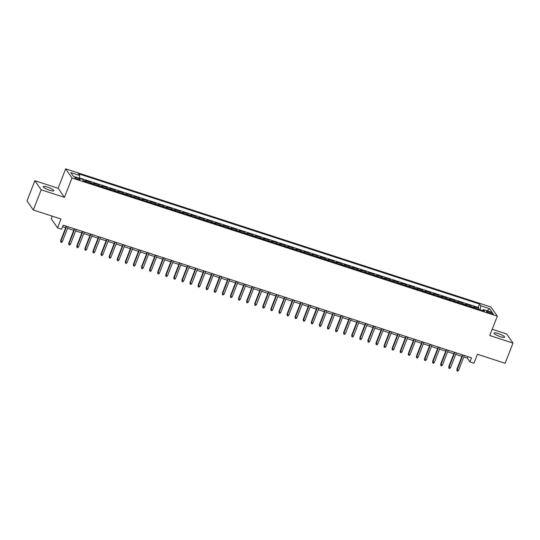 <?xml version="1.0" encoding="UTF-8"?>
<svg xmlns="http://www.w3.org/2000/svg" width="540" height="540" viewBox="0 0 540 540"><rect width="100%" height="100%" fill="white"/><g stroke="black" fill="none" stroke-linecap="round" stroke-linejoin="round"><path stroke-width="0.81" d="M49.633 190.249A5.663 1.114 21.3 0 0 53.818 190.728A5.663 1.114 21.3 0 0 47.453 187.097A5.663 1.114 21.3 0 0 43.267 186.617A5.663 1.114 21.3 0 0 49.633 190.249M500.425 336.69A5.663 1.114 21.3 0 0 504.603 337.169A5.663 1.114 21.3 0 0 498.238 333.538A5.663 1.114 21.3 0 0 494.06 333.059A5.663 1.114 21.3 0 0 500.425 336.69M78.037 179.462A2.828 0.56 21.3 0 0 80.129 179.705A2.828 0.56 21.3 0 0 76.943 177.89A2.828 0.56 21.3 0 0 74.851 177.647A2.828 0.56 21.3 0 0 78.037 179.462M52.252 216.162L51.233 218.781L57.544 227.894L61.587 229.203L63.16 225.167L471.501 357.811L469.921 361.854L473.965 363.163L477.434 354.281L505.13 363.278L513 343.082L506.682 333.97L492.197 329.265M34.87 180.704L27 200.9L33.318 210.006L41.189 189.817L64.436 197.363L71.996 177.977L65.678 168.872L58.117 188.257L34.87 180.704L41.189 189.817M71.996 177.977L497.313 316.143L490.995 307.031L65.678 168.872M474.701 308.057A3.537 0.972 -72 0 0 474.552 307.591L473.931 306.693L478.784 308.273L478.4 309.251M471.467 307.004A3.537 0.972 -72 0 0 471.319 306.545L470.698 305.647L470.313 306.625M470.698 305.647L465.845 304.067L466.466 304.965A3.537 0.972 -72 0 1 466.614 305.424M458.534 302.798A3.537 0.972 -72 0 0 458.379 302.339L457.758 301.442L462.611 303.021L462.226 304M450.448 300.173A3.537 0.972 -72 0 0 450.299 299.714L449.671 298.816L454.525 300.389L454.14 301.374M442.361 297.547A3.537 0.972 -72 0 0 442.213 297.088L441.585 296.19L446.438 297.763L446.054 298.748M434.275 294.921A3.537 0.972 -72 0 0 434.126 294.462L433.499 293.564L438.352 295.137L437.967 296.123M426.188 292.295A3.537 0.972 -72 0 0 426.04 291.836L425.412 290.932L430.265 292.511L429.881 293.497M418.102 289.67A3.537 0.972 -72 0 0 417.953 289.204L417.332 288.306L422.179 289.885L421.801 290.871M410.015 287.044A3.537 0.972 -72 0 0 409.867 286.578L409.246 285.68L414.092 287.26L413.714 288.238M401.929 284.411A3.537 0.972 -72 0 0 401.78 283.952L401.159 283.055L406.013 284.634L405.628 285.613M393.842 281.786A3.537 0.972 -72 0 0 393.694 281.327L393.073 280.429L397.926 282.002L397.541 282.987M385.756 279.16A3.537 0.972 -72 0 0 385.607 278.701L384.986 277.803L389.839 279.376L389.455 280.361M377.669 276.534A3.537 0.972 -72 0 0 377.521 276.075L376.9 275.177L381.753 276.75L381.368 277.736M369.589 273.908A3.537 0.972 -72 0 0 369.434 273.449L368.813 272.545L373.667 274.124L373.282 275.11M361.503 271.283A3.537 0.972 -72 0 0 361.355 270.817L360.727 269.919L365.58 271.499L365.195 272.484M353.417 268.657A3.537 0.972 -72 0 0 353.268 268.191L352.64 267.293L357.494 268.873L357.109 269.851M345.33 266.024A3.537 0.972 -72 0 0 345.182 265.565L344.554 264.668L349.407 266.247L349.022 267.226M337.244 263.399A3.537 0.972 -72 0 0 337.095 262.94L336.474 262.042L341.321 263.615L340.936 264.6M329.157 260.773A3.537 0.972 -72 0 0 329.009 260.314L328.388 259.416L333.234 260.989L332.856 261.974M321.071 258.147A3.537 0.972 -72 0 0 320.922 257.688L320.301 256.79L325.148 258.363L324.769 259.349M312.984 255.521A3.537 0.972 -72 0 0 312.836 255.062L312.215 254.165L317.068 255.737L316.683 256.723M304.898 252.896A3.537 0.972 -72 0 0 304.749 252.43L304.128 251.532L308.981 253.112L308.597 254.097M296.811 250.27A3.537 0.972 -72 0 0 296.663 249.804L296.041 248.906L300.895 250.486L300.51 251.465M288.725 247.637A3.537 0.972 -72 0 0 288.576 247.178L287.955 246.281L292.808 247.86L292.424 248.839M280.645 245.012A3.537 0.972 -72 0 0 280.49 244.553L279.869 243.655L284.722 245.228L284.337 246.213M272.558 242.386A3.537 0.972 -72 0 0 272.41 241.927L271.782 241.029L276.635 242.602L276.25 243.587M264.472 239.76A3.537 0.972 -72 0 0 264.323 239.301L263.696 238.403L268.549 239.976L268.164 240.962M256.385 237.134A3.537 0.972 -72 0 0 256.237 236.675L255.609 235.778L260.462 237.35L260.078 238.336M248.299 234.509A3.537 0.972 -72 0 0 248.15 234.05L247.529 233.145L252.376 234.725L251.991 235.71M240.212 231.883A3.537 0.972 -72 0 0 240.064 231.417L239.443 230.519L244.289 232.099L243.911 233.078M232.126 229.25A3.537 0.972 -72 0 0 231.977 228.791L231.356 227.894L236.203 229.473L235.825 230.452M224.039 226.625A3.537 0.972 -72 0 0 223.891 226.166L223.27 225.268L228.123 226.841L227.738 227.826M215.953 223.999A3.537 0.972 -72 0 0 215.804 223.54L215.183 222.642L220.037 224.215L219.652 225.2M207.866 221.373A3.537 0.972 -72 0 0 207.718 220.914L207.097 220.016L211.95 221.589L211.565 222.575M199.78 218.747A3.537 0.972 -72 0 0 199.631 218.288L199.01 217.391L203.863 218.963L203.479 219.949M191.7 216.122A3.537 0.972 -72 0 0 191.545 215.663L190.924 214.758L195.777 216.338L195.392 217.323M183.613 213.496A3.537 0.972 -72 0 0 183.465 213.03L182.837 212.132L187.691 213.712L187.306 214.691M175.527 210.863A3.537 0.972 -72 0 0 175.379 210.404L174.751 209.507L179.604 211.086L179.219 212.065M167.441 208.238A3.537 0.972 -72 0 0 167.292 207.779L166.664 206.881L171.518 208.454L171.133 209.439M159.354 205.612A3.537 0.972 -72 0 0 159.206 205.153L158.585 204.255L163.431 205.828L163.053 206.813M151.268 202.986A3.537 0.972 -72 0 0 151.119 202.527L150.498 201.629L155.345 203.202L154.967 204.188M143.181 200.36A3.537 0.972 -72 0 0 143.033 199.901L142.411 199.004L147.258 200.576L146.88 201.562M135.095 197.735A3.537 0.972 -72 0 0 134.946 197.275L134.325 196.371L139.178 197.951L138.794 198.936M127.008 195.109A3.537 0.972 -72 0 0 126.86 194.643L126.239 193.745L131.092 195.325L130.707 196.31M118.922 192.476A3.537 0.972 -72 0 0 118.773 192.017L118.152 191.12L123.005 192.699L122.621 193.678M110.842 189.851A3.537 0.972 -72 0 0 110.686 189.392L110.066 188.494L114.919 190.073L114.534 191.052M102.755 187.225A3.537 0.972 -72 0 0 102.607 186.766L101.979 185.868L106.832 187.441L106.448 188.426M94.669 184.599A3.537 0.972 -72 0 0 94.52 184.14L93.892 183.242L98.746 184.815L98.361 185.8M86.582 181.973A3.537 0.972 -72 0 0 86.434 181.514L85.806 180.617L90.659 182.189L90.275 183.175M490.232 312.161L488.45 311.587A2.74 0.54 21.3 0 0 486.425 311.351A2.74 0.54 21.3 0 0 489.51 313.112L491.292 313.693A2.74 0.54 21.3 0 0 493.317 313.922A2.74 0.54 21.3 0 0 490.232 312.161L489.821 313.214M480.175 309.832L480.728 305.775L479.534 304.054L78.476 173.772L79.67 175.493L70.774 172.604L73.366 176.344L82.262 179.233L83.457 180.961L484.515 311.243L483.32 309.521L482.423 310.561M480.728 305.775L489.625 308.664L492.217 312.41L483.32 309.521M478.784 308.273L478.211 307.449L79.34 177.876M83.315 180.751A3.537 0.972 108 0 0 83.201 180.461L82.465 179.53M90.659 182.189L91.28 183.087A3.537 0.972 108 0 1 91.436 183.546M98.746 184.815L99.367 185.713A3.537 0.972 108 0 1 99.515 186.179M106.832 187.441L107.453 188.339A3.537 0.972 108 0 1 107.602 188.804M114.919 190.073L115.54 190.971A3.537 0.972 108 0 1 115.688 191.43M123.005 192.699L123.626 193.597A3.537 0.972 108 0 1 123.775 194.056M131.092 195.325L131.713 196.222A3.537 0.972 108 0 1 131.861 196.681M139.178 197.951L139.799 198.848A3.537 0.972 108 0 1 139.948 199.307M147.258 200.576L147.886 201.474A3.537 0.972 108 0 1 148.034 201.933M155.345 203.202L155.972 204.1A3.537 0.972 108 0 1 156.121 204.566M163.431 205.828L164.059 206.726A3.537 0.972 108 0 1 164.207 207.191M171.518 208.454L172.145 209.358A3.537 0.972 108 0 1 172.294 209.817M179.604 211.086L180.225 211.984A3.537 0.972 108 0 1 180.38 212.443M187.691 213.712L188.312 214.61A3.537 0.972 108 0 1 188.46 215.069M195.777 216.338L196.398 217.235A3.537 0.972 108 0 1 196.547 217.694M203.863 218.963L204.485 219.861A3.537 0.972 108 0 1 204.633 220.32M211.95 221.589L212.571 222.487A3.537 0.972 108 0 1 212.72 222.953M220.037 224.215L220.657 225.113A3.537 0.972 108 0 1 220.806 225.578M228.123 226.841L228.744 227.745A3.537 0.972 108 0 1 228.893 228.204M236.203 229.473L236.831 230.371A3.537 0.972 108 0 1 236.979 230.83M244.289 232.099L244.917 232.997A3.537 0.972 108 0 1 245.066 233.456M252.376 234.725L253.004 235.622A3.537 0.972 108 0 1 253.152 236.081M260.462 237.35L261.083 238.248A3.537 0.972 108 0 1 261.238 238.707M268.549 239.976L269.17 240.874A3.537 0.972 108 0 1 269.318 241.333M276.635 242.602L277.256 243.5A3.537 0.972 108 0 1 277.405 243.965M284.722 245.228L285.343 246.132A3.537 0.972 108 0 1 285.491 246.591M292.808 247.86L293.429 248.758A3.537 0.972 108 0 1 293.578 249.217M300.895 250.486L301.516 251.384A3.537 0.972 108 0 1 301.664 251.843M308.981 253.112L309.602 254.009A3.537 0.972 108 0 1 309.751 254.468M317.068 255.737L317.689 256.635A3.537 0.972 108 0 1 317.837 257.094M325.148 258.363L325.775 259.261A3.537 0.972 108 0 1 325.924 259.72M333.234 260.989L333.862 261.887A3.537 0.972 108 0 1 334.01 262.352M341.321 263.615L341.948 264.519A3.537 0.972 108 0 1 342.097 264.978M349.407 266.247L350.028 267.145A3.537 0.972 108 0 1 350.183 267.604M357.494 268.873L358.115 269.771A3.537 0.972 108 0 1 358.263 270.229M365.58 271.499L366.201 272.396A3.537 0.972 108 0 1 366.35 272.855M373.667 274.124L374.288 275.022A3.537 0.972 108 0 1 374.436 275.481M381.753 276.75L382.374 277.648A3.537 0.972 108 0 1 382.523 278.107M389.839 279.376L390.461 280.274A3.537 0.972 108 0 1 390.609 280.739M397.926 282.002L398.547 282.906A3.537 0.972 108 0 1 398.695 283.365M406.013 284.634L406.634 285.532A3.537 0.972 108 0 1 406.782 285.991M414.092 287.26L414.72 288.158A3.537 0.972 108 0 1 414.869 288.617M422.179 289.885L422.807 290.783A3.537 0.972 108 0 1 422.955 291.242M430.265 292.511L430.893 293.409A3.537 0.972 108 0 1 431.042 293.868M438.352 295.137L438.973 296.035A3.537 0.972 108 0 1 439.128 296.494M446.438 297.763L447.059 298.661A3.537 0.972 108 0 1 447.208 299.126M454.525 300.389L455.146 301.286A3.537 0.972 108 0 1 455.294 301.752M462.611 303.021L463.232 303.919A3.537 0.972 108 0 1 463.381 304.378M57.544 227.894L61.007 219.004L33.318 210.006M497.313 316.143L489.753 335.529L513 343.082M463.779 356.994L467.363 358.162L469.921 361.854M62.579 226.665L65.691 227.678M67.574 228.285L73.778 230.303M75.661 230.911L81.864 232.929M83.741 233.543L89.951 235.555M91.827 236.169L98.03 238.181M99.914 238.795L106.117 240.806M108 241.421L114.203 243.439M116.087 244.046L122.29 246.065M124.173 246.672L130.376 248.69M132.26 249.298L138.463 251.316M140.346 251.93L146.549 253.942M148.433 254.556L154.636 256.568M156.519 257.182L162.722 259.193M164.599 259.808L170.809 261.826M172.685 262.433L178.895 264.452M180.772 265.059L186.975 267.077M188.858 267.685L195.062 269.703M196.945 270.317L203.148 272.329M205.031 272.943L211.235 274.954M213.118 275.569L219.321 277.58M221.204 278.195L227.407 280.213M229.291 280.82L235.494 282.839M237.377 283.446L243.581 285.464M245.464 286.072L251.667 288.09M253.544 288.704L259.754 290.716M261.63 291.33L267.84 293.341M269.716 293.956L275.92 295.967M277.803 296.582L284.006 298.6M285.89 299.207L292.093 301.226M293.976 301.833L300.179 303.851M302.062 304.459L308.266 306.477M310.149 307.084L316.352 309.103M318.236 309.717L324.439 311.728M326.322 312.343L332.525 314.354M334.409 314.969L340.612 316.98M342.488 317.594L348.698 319.613M350.575 320.22L356.785 322.238M358.661 322.846L364.865 324.864M366.748 325.472L372.951 327.49M374.834 328.104L381.038 330.115M382.921 330.73L389.124 332.741M391.007 333.356L397.211 335.367M399.094 335.981L405.297 338M407.18 338.607L413.384 340.625M415.267 341.233L421.47 343.251M423.353 343.859L429.557 345.877M431.433 346.491L437.643 348.502M439.519 349.117L445.723 351.128M447.606 351.743L453.809 353.754M455.693 354.368L461.896 356.387M467.951 356.663L467.363 358.162M478.211 307.449L479.534 304.054M79.67 175.493L79.285 178.268M487.114 310.75L489.625 308.664M64.436 197.363L58.117 188.257M462.483 354.881L456.833 369.367L457.144 369.812L462.908 355.023M458.595 370.285L457.799 371.129L456.989 370.865L457.144 369.812L458.595 370.285L464.366 355.495M456.989 370.865L456.833 369.367M454.397 352.256L448.747 366.741L449.057 367.187L454.822 352.397M450.515 367.659L449.712 368.503L448.902 368.24L449.057 367.187L450.515 367.659L456.28 352.87M448.902 368.24L448.747 366.741M446.31 349.63L440.667 364.115L440.971 364.561L446.735 349.772M442.429 365.033L441.626 365.877L440.815 365.614L440.971 364.561L442.429 365.033L448.193 350.244M440.815 365.614L440.667 364.115M438.224 347.004L432.581 361.49L432.884 361.928L438.649 347.146M434.342 362.401L433.539 363.251L432.729 362.988L432.884 361.928L434.342 362.401L440.107 347.618M432.729 362.988L432.581 361.49M430.137 344.378L424.494 358.864L424.798 359.303L430.562 344.513M426.256 359.775L425.452 360.626L424.643 360.362L424.798 359.303L426.256 359.775L432.02 344.986M424.643 360.362L424.494 358.864M422.05 341.753L416.408 356.231L416.711 356.677L422.483 341.888M418.169 357.149L417.366 358L416.556 357.737L416.711 356.677L418.169 357.149L423.934 342.36M416.556 357.737L416.408 356.231M413.964 339.127L408.321 353.606L408.625 354.051L414.396 339.262M410.083 354.524L409.28 355.367L408.476 355.111L408.625 354.051L410.083 354.524L415.847 339.734M408.476 355.111L408.321 353.606M405.884 336.494L400.235 350.98L400.538 351.425L406.31 336.636M401.996 351.898L401.193 352.742L400.39 352.478L400.538 351.425L401.996 351.898L407.761 337.109M400.39 352.478L400.235 350.98M397.798 333.869L392.148 348.354L392.459 348.8L398.223 334.01M393.91 349.272L393.113 350.116L392.303 349.853L392.459 348.8L393.91 349.272L399.674 334.483M392.303 349.853L392.148 348.354M389.711 331.243L384.062 345.728L384.372 346.174L390.137 331.385M385.823 346.646L385.027 347.49L384.217 347.227L384.372 346.174L385.823 346.646L391.595 331.857M384.217 347.227L384.062 345.728M381.625 328.617L375.975 343.103L376.286 343.541L382.05 328.759M377.737 344.014L376.94 344.864L376.13 344.601L376.286 343.541L377.737 344.014L383.508 329.231M376.13 344.601L375.975 343.103M373.538 325.991L367.889 340.477L368.199 340.916L373.964 326.126M369.65 341.388L368.854 342.238L368.044 341.975L368.199 340.916L369.65 341.388L375.421 326.599M368.044 341.975L367.889 340.477M365.452 323.365L359.802 337.851L360.113 338.29L365.877 323.5M361.57 338.762L360.767 339.613L359.957 339.35L360.113 338.29L361.57 338.762L367.335 323.973M359.957 339.35L359.802 337.851M357.365 320.74L351.722 335.219L352.026 335.664L357.791 320.875M353.484 336.137L352.681 336.98L351.871 336.724L352.026 335.664L353.484 336.137L359.249 321.347M351.871 336.724L351.722 335.219M349.279 318.107L343.636 332.593L343.94 333.038L349.704 318.249M345.398 333.511L344.594 334.355L343.784 334.091L343.94 333.038L345.398 333.511L351.162 318.722M343.784 334.091L343.636 332.593M341.192 315.482L335.549 329.967L335.853 330.413L341.618 315.623M337.311 330.885L336.508 331.729L335.698 331.466L335.853 330.413L337.311 330.885L343.076 316.096M335.698 331.466L335.549 329.967M333.106 312.856L327.463 327.341L327.767 327.787L333.538 312.998M329.225 328.259L328.421 329.103L327.611 328.84L327.767 327.787L329.225 328.259L334.989 313.47M327.611 328.84L327.463 327.341M325.026 310.23L319.376 324.716L319.68 325.154L325.451 310.372M321.138 325.627L320.335 326.477L319.531 326.214L319.68 325.154L321.138 325.627L326.903 310.844M319.531 326.214L319.376 324.716M316.94 307.604L311.29 322.09L311.6 322.529L317.365 307.739M313.051 323.001L312.248 323.851L311.445 323.588L311.6 322.529L313.051 323.001L318.816 308.212M311.445 323.588L311.29 322.09M308.853 304.978L303.203 319.464L303.514 319.903L309.278 305.113M304.965 320.375L304.169 321.226L303.359 320.963L303.514 319.903L304.965 320.375L310.73 305.586M303.359 320.963L303.203 319.464M300.767 302.353L295.117 316.832L295.427 317.277L301.192 302.488M296.879 317.75L296.082 318.6L295.272 318.337L295.427 317.277L296.879 317.75L302.65 302.96M295.272 318.337L295.117 316.832M292.68 299.72L287.03 314.206L287.341 314.651L293.105 299.862M288.792 315.124L287.996 315.968L287.185 315.704L287.341 314.651L288.792 315.124L294.563 300.334M287.185 315.704L287.03 314.206M284.594 297.094L278.944 311.58L279.254 312.026L285.019 297.236M280.712 312.498L279.909 313.342L279.099 313.079L279.254 312.026L280.712 312.498L286.477 297.709M279.099 313.079L278.944 311.58M276.507 294.469L270.857 308.954L271.168 309.4L276.932 294.611M272.626 309.872L271.822 310.716L271.013 310.453L271.168 309.4L272.626 309.872L278.39 295.083M271.013 310.453L270.857 308.954M268.421 291.843L262.778 306.329L263.081 306.767L268.846 291.985M264.539 307.247L263.736 308.09L262.926 307.827L263.081 306.767L264.539 307.247L270.304 292.457M262.926 307.827L262.778 306.329M260.334 289.217L254.691 303.703L254.995 304.142L260.759 289.352M256.453 304.614L255.65 305.465L254.84 305.201L254.995 304.142L256.453 304.614L262.217 289.825M254.84 305.201L254.691 303.703M252.248 286.591L246.605 301.077L246.908 301.516L252.673 286.726M248.366 301.988L247.563 302.839L246.753 302.576L246.908 301.516L248.366 301.988L254.131 287.199M246.753 302.576L246.605 301.077M244.161 283.966L238.518 298.445L238.822 298.89L244.593 284.101M240.28 299.363L239.476 300.213L238.673 299.95L238.822 298.89L240.28 299.363L246.044 284.573M238.673 299.95L238.518 298.445M236.081 281.34L230.431 295.819L230.735 296.264L236.507 281.475M232.193 296.737L231.39 297.581L230.587 297.317L230.735 296.264L232.193 296.737L237.958 281.947M230.587 297.317L230.431 295.819M227.995 278.707L222.345 293.193L222.656 293.639L228.42 278.849M224.107 294.111L223.304 294.955L222.5 294.692L222.656 293.639L224.107 294.111L229.871 279.322M222.5 294.692L222.345 293.193M219.908 276.082L214.259 290.567L214.569 291.013L220.334 276.224M216.02 291.485L215.224 292.329L214.414 292.066L214.569 291.013L216.02 291.485L221.785 276.696M214.414 292.066L214.259 290.567M211.822 273.456L206.172 287.942L206.482 288.387L212.247 273.598M207.934 288.86L207.137 289.703L206.327 289.44L206.482 288.387L207.934 288.86L213.705 274.07M206.327 289.44L206.172 287.942M203.735 270.83L198.085 285.316L198.396 285.755L204.161 270.965M199.847 286.227L199.051 287.078L198.241 286.814L198.396 285.755L199.847 286.227L205.619 271.445M198.241 286.814L198.085 285.316M195.649 268.204L189.999 282.69L190.31 283.129L196.074 268.34M191.768 283.601L190.964 284.452L190.154 284.189L190.31 283.129L191.768 283.601L197.532 268.812M190.154 284.189L189.999 282.69M187.562 265.579L181.913 280.058L182.223 280.503L187.988 265.714M183.681 280.976L182.878 281.826L182.068 281.563L182.223 280.503L183.681 280.976L189.446 266.186M182.068 281.563L181.913 280.058M179.476 262.953L173.833 277.432L174.137 277.877L179.901 263.088M175.595 278.35L174.791 279.194L173.981 278.93L174.137 277.877L175.595 278.35L181.359 263.56M173.981 278.93L173.833 277.432M171.389 260.321L165.746 274.806L166.05 275.252L171.815 260.462M167.508 275.724L166.705 276.568L165.895 276.305L166.05 275.252L167.508 275.724L173.273 260.935M165.895 276.305L165.746 274.806M163.303 257.695L157.66 272.18L157.964 272.626L163.728 257.837M159.422 273.098L158.618 273.942L157.808 273.679L157.964 272.626L159.422 273.098L165.186 258.309M157.808 273.679L157.66 272.18M155.216 255.069L149.573 269.555L149.877 270L155.648 255.211M151.335 270.473L150.532 271.316L149.728 271.053L149.877 270L151.335 270.473L157.1 255.683M149.728 271.053L149.573 269.555M147.137 252.443L141.487 266.929L141.791 267.368L147.562 252.578M143.249 267.84L142.445 268.691L141.642 268.427L141.791 267.368L143.249 267.84L149.013 253.058M141.642 268.427L141.487 266.929M139.05 249.818L133.4 264.303L133.711 264.742L139.475 249.953M135.162 265.214L134.365 266.065L133.556 265.801L133.711 264.742L135.162 265.214L140.927 250.425M133.556 265.801L133.4 264.303M130.964 247.192L125.314 261.671L125.624 262.116L131.389 247.327M127.076 262.589L126.279 263.439L125.469 263.176L125.624 262.116L127.076 262.589L132.84 247.799M125.469 263.176L125.314 261.671M122.877 244.566L117.227 259.045L117.538 259.49L123.302 244.701M118.989 259.963L118.193 260.807L117.383 260.55L117.538 259.49L118.989 259.963L124.76 245.174M117.383 260.55L117.227 259.045M114.791 241.934L109.141 256.419L109.451 256.865L115.216 242.075M110.903 257.337L110.106 258.181L109.296 257.918L109.451 256.865L110.903 257.337L116.674 242.548M109.296 257.918L109.141 256.419M106.704 239.308L101.054 253.793L101.365 254.239L107.129 239.45M102.823 254.711L102.019 255.555L101.21 255.292L101.365 254.239L102.823 254.711L108.587 239.922M101.21 255.292L101.054 253.793M98.618 236.682L92.975 251.168L93.278 251.613L99.043 236.824M94.736 252.085L93.933 252.929L93.123 252.666L93.278 251.613L94.736 252.085L100.501 237.296M93.123 252.666L92.975 251.168M90.531 234.056L84.888 248.542L85.192 248.981L90.956 234.198M86.65 249.453L85.847 250.304L85.037 250.04L85.192 248.981L86.65 249.453L92.414 234.671M85.037 250.04L84.888 248.542M82.445 231.431L76.802 245.916L77.105 246.355L82.87 231.566M78.563 246.827L77.76 247.678L76.95 247.415L77.105 246.355L78.563 246.827L84.328 232.038M76.95 247.415L76.802 245.916M74.358 228.805L68.715 243.284L69.019 243.729L74.79 228.94M70.477 244.202L69.674 245.052L68.864 244.789L69.019 243.729L70.477 244.202L76.241 229.412M68.864 244.789L68.715 243.284M66.272 226.179L60.629 240.658L60.932 241.103L66.704 226.314M62.39 241.576L61.587 242.419L60.784 242.163L60.932 241.103L62.39 241.576L68.155 226.787M60.784 242.163L60.629 240.658M471.319 306.545L474.552 307.591M83.201 180.461L86.434 181.514M91.28 183.087L94.52 184.14M99.367 185.713L102.607 186.766M107.453 188.339L110.686 189.392M115.54 190.971L118.773 192.017M123.626 193.597L126.86 194.643M131.713 196.222L134.946 197.275M139.799 198.848L143.033 199.901M147.886 201.474L151.119 202.527M155.972 204.1L159.206 205.153M164.059 206.726L167.292 207.779M172.145 209.358L175.379 210.404M180.225 211.984L183.465 213.03M188.312 214.61L191.545 215.663M196.398 217.235L199.631 218.288M204.485 219.861L207.718 220.914M212.571 222.487L215.804 223.54M220.657 225.113L223.891 226.166M228.744 227.745L231.977 228.791M236.831 230.371L240.064 231.417M244.917 232.997L248.15 234.05M253.004 235.622L256.237 236.675M261.083 238.248L264.323 239.301M269.17 240.874L272.41 241.927M277.256 243.5L280.49 244.553M285.343 246.132L288.576 247.178M293.429 248.758L296.663 249.804M301.516 251.384L304.749 252.43M309.602 254.009L312.836 255.062M317.689 256.635L320.922 257.688M325.775 259.261L329.009 260.314M333.862 261.887L337.095 262.94M341.948 264.519L345.182 265.565M350.028 267.145L353.268 268.191M358.115 269.771L361.355 270.817M366.201 272.396L369.434 273.449M374.288 275.022L377.521 276.075M382.374 277.648L385.607 278.701M390.461 280.274L393.694 281.327M398.547 282.906L401.78 283.952M406.634 285.532L409.867 286.578M414.72 288.158L417.953 289.204M422.807 290.783L426.04 291.836M430.893 293.409L434.126 294.462M438.973 296.035L442.213 297.088M447.059 298.661L450.299 299.714M455.146 301.286L458.379 302.339M463.232 303.919L466.466 304.965M488.072 312.552L488.45 311.587"/></g></svg>
